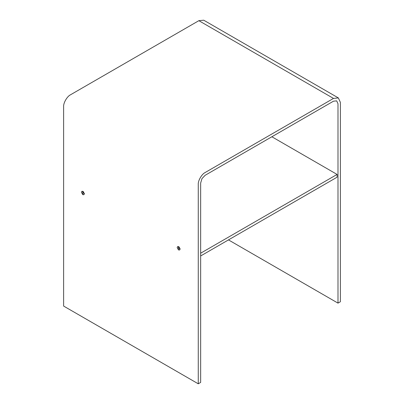 <?xml version="1.0" encoding="UTF-8"?>
<svg xmlns="http://www.w3.org/2000/svg" width="404" height="404" viewBox="0 0 404 404"><rect width="100%" height="100%" fill="white"/><g stroke="black" fill="none" stroke-linecap="round" stroke-linejoin="round"><path stroke-width="0.61" d="M198.258 383.8L63.615 306.065L63.615 106.712C63.307 102.954 67.094 96.399 70.498 94.788L198.859 20.68L203.722 20.2L338.37 97.935L340.385 102.394L340.385 301.743L337.991 303.126L337.991 103.772L336.678 100.869L333.502 101.182L205.141 175.291L201.97 178.639L200.652 183.062L200.652 382.416L198.258 383.8L198.258 184.446C197.95 180.694 201.737 174.139 205.141 172.528L333.502 98.419L338.37 97.935M228.477 239.9L337.991 303.126M82.764 194.642L82.764 191.531L81.815 191.435L81.416 192.309L82.764 194.642L83.719 194.733L84.113 193.864L82.764 191.531M83.855 194.627L84.411 193.688L83.062 191.36L81.977 191.37M178.512 246.809L179.861 249.142L179.462 250.015L178.512 249.919L177.164 247.586L177.558 246.713L178.512 246.809L178.512 249.919M177.72 246.647L178.81 246.637L180.159 248.97L179.603 249.904M200.652 255.964L337.093 177.194L337.093 174.427L271.867 136.769M337.093 174.427L200.652 253.202M198.859 20.68L333.502 98.419M81.815 191.435L82.113 191.264M84.017 194.561L83.719 194.733M179.765 249.839L179.462 250.015M177.558 246.713L177.861 246.541"/></g></svg>
